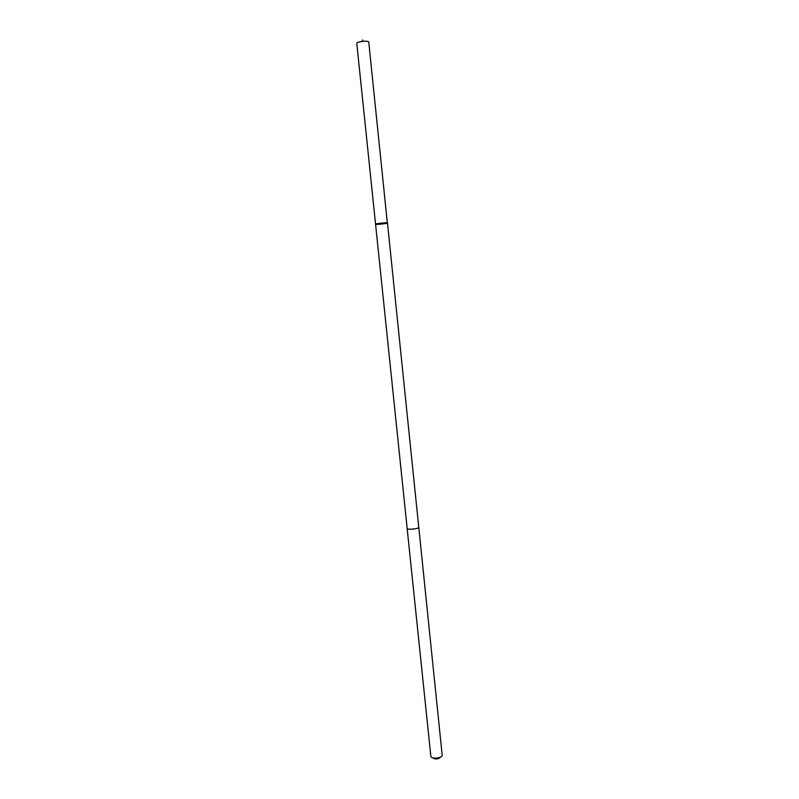<?xml version="1.0" encoding="UTF-8"?>
<svg xmlns="http://www.w3.org/2000/svg" width="799" height="799" viewBox="0 0 799 799"><rect width="100%" height="100%" fill="white"/><g stroke="black" fill="none" stroke-linecap="round" stroke-linejoin="round"><path stroke-width="1.2" d="M387.335 222.891L387.475 222.981C387.815 223.55 375.35 224.839 375.56 224.209C375.18 223.7 386.147 222.472 387.335 222.891L368.729 41.918C367.4 40.34 356.284 41.788 356.793 43.466L375.56 224.209C375.18 223.7 386.147 222.472 387.335 222.891M418.766 527.27L418.666 527.58C417.707 529.028 406.991 529.897 407.17 528.519L375.56 224.209M387.475 222.981L418.766 527.32C419.225 528.788 407.021 530.047 407.16 528.519L407.16 528.469M418.776 527.32L442.207 755.375C442.187 758.151 431.45 759.26 430.871 756.543L407.16 528.519M440.868 756.893L440.718 757.062C438.242 759.3 435.555 759.579 432.659 757.901L432.479 757.762M362.916 41.328L362.546 39.95"/></g></svg>
